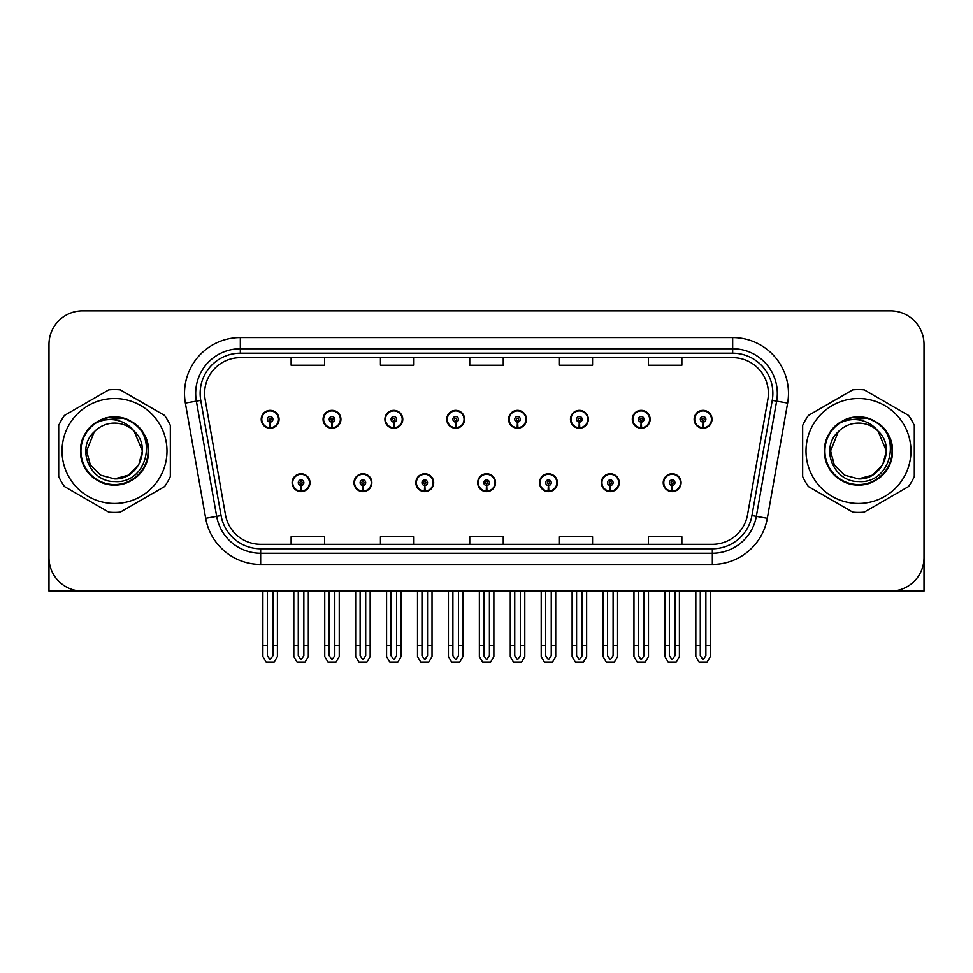 <?xml version="1.0" encoding="UTF-8"?>
<svg xmlns="http://www.w3.org/2000/svg" width="973" height="973" viewBox="0 0 973 973"><rect width="100%" height="100%" fill="white"/><g stroke="black" fill="none" stroke-linecap="round" stroke-linejoin="round"><path stroke-width="1.46" d="M477.682 482.705A8.927 8.927 0 0 0 486.609 491.633A8.927 8.927 0 0 0 495.537 482.705A8.927 8.927 0 0 0 486.609 473.778A8.927 8.927 0 0 0 477.682 482.705M539.529 482.705A8.927 8.927 0 0 0 548.456 491.633A8.927 8.927 0 0 0 557.395 482.705A8.927 8.927 0 0 0 548.456 473.778A8.927 8.927 0 0 0 539.529 482.705M415.836 482.705A8.927 8.927 0 0 0 424.763 491.633A8.927 8.927 0 0 0 433.69 482.705A8.927 8.927 0 0 0 424.763 473.778A8.927 8.927 0 0 0 415.836 482.705M353.99 482.705A8.927 8.927 0 0 0 362.917 491.633A8.927 8.927 0 0 0 371.844 482.705A8.927 8.927 0 0 0 362.917 473.778A8.927 8.927 0 0 0 353.99 482.705M292.131 482.705A8.927 8.927 0 0 0 301.071 491.633A8.927 8.927 0 0 0 309.998 482.705A8.927 8.927 0 0 0 301.071 473.778A8.927 8.927 0 0 0 292.131 482.705M601.375 482.705A8.927 8.927 0 0 0 610.314 491.633A8.927 8.927 0 0 0 619.242 482.705A8.927 8.927 0 0 0 610.314 473.778A8.927 8.927 0 0 0 601.375 482.705M632.304 419.29A8.927 8.927 0 0 0 641.231 428.229A8.927 8.927 0 0 0 650.159 419.29A8.927 8.927 0 0 0 641.231 410.363A8.927 8.927 0 0 0 632.304 419.29M570.458 419.29A8.927 8.927 0 0 0 579.385 428.229A8.927 8.927 0 0 0 588.312 419.29A8.927 8.927 0 0 0 579.385 410.363A8.927 8.927 0 0 0 570.458 419.29M508.599 419.29A8.927 8.927 0 0 0 517.539 428.229A8.927 8.927 0 0 0 526.466 419.29A8.927 8.927 0 0 0 517.539 410.363A8.927 8.927 0 0 0 508.599 419.29M446.753 419.29A8.927 8.927 0 0 0 455.692 428.229A8.927 8.927 0 0 0 464.62 419.29A8.927 8.927 0 0 0 455.692 410.363A8.927 8.927 0 0 0 446.753 419.29M384.907 419.29A8.927 8.927 0 0 0 393.834 428.229A8.927 8.927 0 0 0 402.773 419.29A8.927 8.927 0 0 0 393.834 410.363A8.927 8.927 0 0 0 384.907 419.29M323.06 419.29A8.927 8.927 0 0 0 331.988 428.229A8.927 8.927 0 0 0 340.927 419.29A8.927 8.927 0 0 0 331.988 410.363A8.927 8.927 0 0 0 323.06 419.29M261.214 419.29A8.927 8.927 0 0 0 270.141 428.229A8.927 8.927 0 0 0 279.069 419.29A8.927 8.927 0 0 0 270.141 410.363A8.927 8.927 0 0 0 261.214 419.29M663.221 482.705A8.927 8.927 0 0 0 672.161 491.633A8.927 8.927 0 0 0 681.088 482.705A8.927 8.927 0 0 0 672.161 473.778A8.927 8.927 0 0 0 663.221 482.705M694.15 419.29A8.927 8.927 0 0 0 703.078 428.229A8.927 8.927 0 0 0 712.017 419.29A8.927 8.927 0 0 0 703.078 410.363A8.927 8.927 0 0 0 694.15 419.29M822.757 591.11L924.009 591.11L924.009 344.381A33.496 33.496 0 0 0 890.526 310.886L82.474 310.886A33.496 33.496 0 0 0 48.991 344.381L48.991 591.11L150.243 591.11M204.61 393.396A35.721 35.721 0 0 1 240.331 357.663L732.669 357.663A35.721 35.721 0 0 1 767.843 399.599L747.532 514.802A35.721 35.721 0 0 1 712.345 544.333L260.655 544.333A35.721 35.721 0 0 1 225.468 514.802L205.157 399.599A35.721 35.721 0 0 1 204.61 393.396M200.146 393.396A40.185 40.185 0 0 0 200.754 400.377L221.066 515.581A40.185 40.185 0 0 0 260.655 548.796L712.345 548.796A40.185 40.185 0 0 0 751.934 515.581L772.246 400.377A40.185 40.185 0 0 0 732.669 353.199L240.331 353.199A40.185 40.185 0 0 0 200.146 393.396M185.369 403.09A55.814 55.814 0 0 1 240.331 337.57L732.669 337.57A55.814 55.814 0 0 1 787.631 403.09L767.32 518.293A55.814 55.814 0 0 1 712.345 564.425L260.655 564.425A55.814 55.814 0 0 1 205.68 518.293L185.369 403.09L196.364 401.144A44.661 44.661 0 0 1 240.331 348.735L732.669 348.735A44.661 44.661 0 0 1 776.636 401.144L756.325 516.359A44.661 44.661 0 0 1 712.345 553.26L260.655 553.26A44.661 44.661 0 0 1 216.675 516.359L196.364 401.144A44.661 44.661 0 0 1 195.682 393.396M890.526 310.886L82.474 310.886M48.991 344.381L48.991 557.614A33.496 33.496 0 0 0 82.474 591.11L890.526 591.11A33.496 33.496 0 0 0 924.009 557.614L924.009 344.381M469.752 357.663L469.752 365.228L503.248 365.228L503.248 357.663M380.443 357.663L380.443 365.228L413.939 365.228L413.939 357.663M291.134 357.663L291.134 365.228L324.617 365.228L324.617 357.663M559.061 357.663L559.061 365.228L592.557 365.228L592.557 357.663M648.383 357.663L648.383 365.228L681.866 365.228L681.866 357.663M503.248 544.333L503.248 536.768L469.752 536.768L469.752 544.333M413.939 544.333L413.939 536.768L380.443 536.768L380.443 544.333M324.617 544.333L324.617 536.768L291.134 536.768L291.134 544.333M592.557 544.333L592.557 536.768L559.061 536.768L559.061 544.333M681.866 544.333L681.866 536.768L648.383 536.768L648.383 544.333M674.946 591.11L674.946 655.729L672.161 659.718L669.363 655.729L669.363 645.367L664.9 645.367L664.9 656.532L668.123 662.114L676.186 662.114L679.409 656.532L679.409 591.11M672.039 485.491L671.796 491.073A8.368 8.368 0 0 1 663.781 482.705A8.368 8.368 0 0 1 672.161 474.325A8.368 8.368 0 0 1 680.528 482.705A8.368 8.368 0 0 1 672.525 491.073L672.282 485.491A2.785 2.785 0 0 0 674.946 482.705A2.785 2.785 0 0 0 672.161 479.908A2.785 2.785 0 0 0 669.363 482.705A2.785 2.785 0 0 0 672.039 485.491L672.112 483.824A1.119 1.119 0 0 1 671.042 482.705A1.119 1.119 0 0 1 672.161 481.586A1.119 1.119 0 0 1 673.267 482.705A1.119 1.119 0 0 1 672.209 483.824L672.282 485.491M664.9 591.11L664.9 645.367M669.363 591.11L669.363 645.367M674.946 645.367L679.409 645.367M705.875 591.11L705.875 655.729L703.078 659.718L700.292 655.729L700.292 645.367L695.829 645.367L695.829 656.532L699.052 662.114L707.116 662.114L710.339 656.532L710.339 591.11M702.956 422.087L702.713 427.658A8.368 8.368 0 0 1 694.71 419.29A8.368 8.368 0 0 1 703.078 410.922A8.368 8.368 0 0 1 711.458 419.29A8.368 8.368 0 0 1 703.443 427.658L703.199 422.087A2.785 2.785 0 0 0 705.875 419.29A2.785 2.785 0 0 0 703.078 416.505A2.785 2.785 0 0 0 700.292 419.29A2.785 2.785 0 0 0 702.956 422.087L703.029 420.409A1.119 1.119 0 0 1 701.959 419.29A1.119 1.119 0 0 1 703.078 418.171A1.119 1.119 0 0 1 704.197 419.29A1.119 1.119 0 0 1 703.126 420.409L703.199 422.087M695.829 591.11L695.829 645.367M700.292 591.11L700.292 645.367M705.875 645.367L710.339 645.367M613.099 591.11L613.099 655.729L610.314 659.718L607.517 655.729L607.517 645.367L603.053 645.367L603.053 656.532L606.276 662.114L614.34 662.114L617.563 656.532L617.563 591.11M610.18 485.491L609.937 491.073A8.368 8.368 0 0 1 601.934 482.705A8.368 8.368 0 0 1 610.314 474.325A8.368 8.368 0 0 1 618.682 482.705A8.368 8.368 0 0 1 610.679 491.073L610.436 485.491A2.785 2.785 0 0 0 613.099 482.705A2.785 2.785 0 0 0 610.314 479.908A2.785 2.785 0 0 0 607.517 482.705A2.785 2.785 0 0 0 610.18 485.491L610.253 483.824A1.119 1.119 0 0 1 609.195 482.705A1.119 1.119 0 0 1 610.314 481.586A1.119 1.119 0 0 1 611.421 482.705A1.119 1.119 0 0 1 610.363 483.824L610.436 485.491M603.053 591.11L603.053 645.367M607.517 591.11L607.517 645.367M613.099 645.367L617.563 645.367M551.253 591.11L551.253 655.729L548.456 659.718L545.671 655.729L545.671 645.367L541.207 645.367L541.207 656.532L544.43 662.114L552.494 662.114L555.717 656.532L555.717 591.11M548.334 485.491L548.091 491.073A8.368 8.368 0 0 1 540.088 482.705A8.368 8.368 0 0 1 548.456 474.325A8.368 8.368 0 0 1 556.836 482.705A8.368 8.368 0 0 1 548.821 491.073L548.577 485.491A2.785 2.785 0 0 0 551.253 482.705A2.785 2.785 0 0 0 548.456 479.908A2.785 2.785 0 0 0 545.671 482.705A2.785 2.785 0 0 0 548.334 485.491L548.407 483.824A1.119 1.119 0 0 1 547.349 482.705A1.119 1.119 0 0 1 548.456 481.586A1.119 1.119 0 0 1 549.575 482.705A1.119 1.119 0 0 1 548.504 483.824L548.577 485.491M541.207 591.11L541.207 645.367M545.671 591.11L545.671 645.367M551.253 645.367L555.717 645.367M489.407 591.11L489.407 655.729L486.609 659.718L483.824 655.729L483.824 645.367L479.361 645.367L479.361 656.532L482.584 662.114L490.647 662.114L493.87 656.532L493.87 591.11M486.488 485.491L486.245 491.073A8.368 8.368 0 0 1 478.242 482.705A8.368 8.368 0 0 1 486.609 474.325A8.368 8.368 0 0 1 494.989 482.705A8.368 8.368 0 0 1 486.974 491.073L486.731 485.491A2.785 2.785 0 0 0 489.407 482.705A2.785 2.785 0 0 0 486.609 479.908A2.785 2.785 0 0 0 483.824 482.705A2.785 2.785 0 0 0 486.488 485.491L486.561 483.824A1.119 1.119 0 0 1 485.491 482.705A1.119 1.119 0 0 1 486.609 481.586A1.119 1.119 0 0 1 487.728 482.705A1.119 1.119 0 0 1 486.658 483.824L486.731 485.491M479.361 591.11L479.361 645.367M483.824 591.11L483.824 645.367M489.407 645.367L493.87 645.367M644.029 591.11L644.029 655.729L641.231 659.718L638.446 655.729L638.446 645.367L633.97 645.367L633.97 656.532L637.193 662.114L645.269 662.114L648.492 656.532L648.492 591.11M641.11 422.087L640.866 427.658A8.368 8.368 0 0 1 632.864 419.29A8.368 8.368 0 0 1 641.231 410.922A8.368 8.368 0 0 1 649.611 419.29A8.368 8.368 0 0 1 641.596 427.658L641.353 422.087A2.785 2.785 0 0 0 644.029 419.29A2.785 2.785 0 0 0 641.231 416.505A2.785 2.785 0 0 0 638.446 419.29A2.785 2.785 0 0 0 641.11 422.087L641.183 420.409A1.119 1.119 0 0 1 640.112 419.29A1.119 1.119 0 0 1 641.231 418.171A1.119 1.119 0 0 1 642.35 419.29A1.119 1.119 0 0 1 641.28 420.409L641.353 422.087M633.97 591.11L633.97 645.367M638.446 591.11L638.446 645.367M644.029 645.367L648.492 645.367M582.17 591.11L582.17 655.729L579.385 659.718L576.588 655.729L576.588 645.367L572.124 645.367L572.124 656.532L575.347 662.114L583.423 662.114L586.646 656.532L586.646 591.11M579.263 422.087L579.02 427.658A8.368 8.368 0 0 1 571.005 419.29A8.368 8.368 0 0 1 579.385 410.922A8.368 8.368 0 0 1 587.753 419.29A8.368 8.368 0 0 1 579.75 427.658L579.507 422.087A2.785 2.785 0 0 0 582.17 419.29A2.785 2.785 0 0 0 579.385 416.505A2.785 2.785 0 0 0 576.588 419.29A2.785 2.785 0 0 0 579.263 422.087L579.336 420.409A1.119 1.119 0 0 1 578.266 419.29A1.119 1.119 0 0 1 579.385 418.171A1.119 1.119 0 0 1 580.504 419.29A1.119 1.119 0 0 1 579.434 420.409L579.507 422.087M572.124 591.11L572.124 645.367M576.588 591.11L576.588 645.367M582.17 645.367L586.646 645.367M520.324 591.11L520.324 655.729L517.539 659.718L514.741 655.729L514.741 645.367L510.278 645.367L510.278 656.532L513.501 662.114L521.564 662.114L524.788 656.532L524.788 591.11M517.417 422.087L517.174 427.658A8.368 8.368 0 0 1 509.159 419.29A8.368 8.368 0 0 1 517.539 410.922A8.368 8.368 0 0 1 525.907 419.29A8.368 8.368 0 0 1 517.904 427.658L517.66 422.087A2.785 2.785 0 0 0 520.324 419.29A2.785 2.785 0 0 0 517.539 416.505A2.785 2.785 0 0 0 514.741 419.29A2.785 2.785 0 0 0 517.417 422.087L517.49 420.409A1.119 1.119 0 0 1 516.42 419.29A1.119 1.119 0 0 1 517.539 418.171A1.119 1.119 0 0 1 518.658 419.29A1.119 1.119 0 0 1 517.587 420.409L517.66 422.087M510.278 591.11L510.278 645.367M514.741 591.11L514.741 645.367M520.324 645.367L524.788 645.367M458.478 591.11L458.478 655.729L455.692 659.718L452.895 655.729L452.895 645.367L448.431 645.367L448.431 656.532L451.654 662.114L459.718 662.114L462.941 656.532L462.941 591.11M455.571 422.087L455.328 427.658A8.368 8.368 0 0 1 447.312 419.29A8.368 8.368 0 0 1 455.692 410.922A8.368 8.368 0 0 1 464.06 419.29A8.368 8.368 0 0 1 456.057 427.658L455.814 422.087A2.785 2.785 0 0 0 458.478 419.29A2.785 2.785 0 0 0 455.692 416.505A2.785 2.785 0 0 0 452.895 419.29A2.785 2.785 0 0 0 455.571 422.087L455.644 420.409A1.119 1.119 0 0 1 454.573 419.29A1.119 1.119 0 0 1 455.692 418.171A1.119 1.119 0 0 1 456.799 419.29A1.119 1.119 0 0 1 455.741 420.409L455.814 422.087M448.431 591.11L448.431 645.367M452.895 591.11L452.895 645.367M458.478 645.367L462.941 645.367M48.991 522.452L48.991 511.287M48.991 502.323A22.33 22.33 0 0 0 48.65 502.348L48.65 410.813A22.33 22.33 0 0 1 48.991 406.957M924.009 511.287L924.009 522.452M924.009 406.957A22.33 22.33 0 0 1 924.35 410.813L924.35 502.348A22.33 22.33 0 0 0 924.009 502.323M114.522 503.467A52.469 52.469 0 0 0 166.991 450.998A52.469 52.469 0 0 0 114.522 398.529A52.469 52.469 0 0 0 62.041 450.998A52.469 52.469 0 0 0 114.522 503.467M114.522 512.406A61.396 61.396 0 0 0 120.275 512.126L164.583 486.549A61.396 61.396 0 0 0 170.336 476.575L170.336 425.42A61.396 61.396 0 0 0 164.583 415.447L120.275 389.869A61.396 61.396 0 0 0 108.757 389.869L64.449 415.447A61.396 61.396 0 0 0 58.696 425.42L58.696 476.575A61.396 61.396 0 0 0 64.449 486.549L108.757 512.126A61.396 61.396 0 0 0 114.522 512.406M128.764 420.591L125.018 418.706C116.273 416.006 107.796 416.614 99.55 420.518L95.913 423.048A33.581 33.581 0 0 0 114.522 484.578A33.581 33.581 0 0 0 128.764 420.591C159.037 433.423 147.811 484.25 114.522 481.538C90.027 482.134 75.639 448.431 94.247 431.817L86.609 450.998L90.343 464.948L100.56 475.165L114.522 478.911L100.56 475.165L90.343 464.948L86.609 450.998L94.247 431.817L86.609 450.998L90.343 464.948L100.56 475.165L114.522 478.911L128.472 475.165L138.689 464.948L142.423 450.998L134.067 431.075A27.913 27.913 0 0 0 94.247 431.817L86.609 450.998M114.522 478.911L128.472 475.165L138.689 464.948L142.423 450.998L134.067 431.075L142.423 450.998L138.689 464.948L128.472 475.165L114.522 478.911L128.472 475.165L138.689 464.948L142.423 450.998L134.067 431.075L142.423 450.998L138.689 464.948L128.472 475.165L114.522 478.911C138.421 480.127 152.226 447.264 134.067 431.075C129.032 424.8 122.513 421.054 114.522 419.862C108.003 418.998 101.8 420.056 95.913 423.048M142.423 450.998L134.067 431.075M123.316 418.208L100.17 420.227L123.316 418.208M148.468 450.998C148.005 438.191 142.35 428.4 131.489 421.601C110.326 408.04 79.409 425.894 80.564 450.998C79.409 476.101 110.326 493.956 131.489 480.407C153.807 468.852 153.807 433.143 131.489 421.601C110.326 408.04 79.409 425.894 80.564 450.998C81.027 463.805 86.682 473.608 97.543 480.407C118.706 493.956 149.623 476.101 148.468 450.998C149.623 425.894 118.706 408.04 97.543 421.601C75.225 433.143 75.225 468.852 97.543 480.407C108.854 486.403 120.178 486.403 131.489 480.407C153.807 468.852 153.807 433.143 131.489 421.601C110.326 408.04 79.409 425.894 80.564 450.998C81.027 463.805 86.682 473.608 97.543 480.407C118.706 493.956 149.623 476.101 148.468 450.998C149.623 425.894 118.706 408.04 97.543 421.601C75.225 433.143 75.225 468.852 97.543 480.407C108.854 486.403 120.178 486.403 131.489 480.407C153.807 468.852 153.807 433.143 131.489 421.601C110.326 408.04 79.409 425.894 80.564 450.998C79.409 476.101 110.326 493.956 131.489 480.407C153.807 468.852 153.807 433.143 131.489 421.601C110.326 408.04 79.409 425.894 80.564 450.998C79.409 476.101 110.326 493.956 131.489 480.407C142.35 473.608 148.005 463.805 148.468 450.998C149.623 425.894 118.706 408.04 97.543 421.601C75.225 433.143 75.225 468.852 97.543 480.407C108.854 486.403 120.178 486.403 131.489 480.407C153.807 468.852 153.807 433.143 131.489 421.601C110.326 408.04 79.409 425.894 80.564 450.998C81.027 463.805 86.682 473.608 97.543 480.407C118.706 493.956 149.623 476.101 148.468 450.998C147.482 435.089 139.662 424.325 125.018 418.706M858.478 503.467A52.469 52.469 0 0 0 910.959 450.998A52.469 52.469 0 0 0 858.478 398.529A52.469 52.469 0 0 0 806.009 450.998A52.469 52.469 0 0 0 858.478 503.467M858.478 512.406A61.396 61.396 0 0 0 864.243 512.126L908.551 486.549A61.396 61.396 0 0 0 914.304 476.575L914.304 425.42A61.396 61.396 0 0 0 908.551 415.447L864.243 389.869A61.396 61.396 0 0 0 852.725 389.869L808.417 415.447A61.396 61.396 0 0 0 802.664 425.42L802.664 476.575A61.396 61.396 0 0 0 808.417 486.549L852.725 512.126A61.396 61.396 0 0 0 858.478 512.406M858.478 478.911L844.528 475.165L834.311 464.948L830.577 450.998L838.215 431.817L830.577 450.998L838.215 431.817L830.577 450.998L834.311 464.948L844.528 475.165L858.478 478.911L872.44 475.165L882.657 464.948L886.391 450.998L878.035 431.075A27.913 27.913 0 0 0 838.215 431.817L830.577 450.998L834.311 464.948L844.528 475.165L858.478 478.911L872.44 475.165L882.657 464.948L886.391 450.998L878.035 431.075L886.391 450.998L878.035 431.075L886.391 450.998L882.657 464.948L872.44 475.165L858.478 478.911L872.44 475.165L882.657 464.948L886.391 450.998L878.035 431.075L886.391 450.998L882.657 464.948L872.44 475.165L858.478 478.911C882.389 480.127 896.182 447.264 878.035 431.075C872.988 424.8 866.481 421.054 858.478 419.862C851.971 418.998 845.768 420.056 839.881 423.048A33.581 33.581 0 0 0 858.478 484.578A33.581 33.581 0 0 0 872.732 420.591L868.986 418.706C860.241 416.006 851.752 416.614 843.518 420.518L839.881 423.048M838.215 431.817C819.607 448.431 833.983 482.134 858.478 481.538C891.767 484.25 902.993 433.423 872.732 420.591M867.271 418.208L844.138 420.227M892.436 450.998C891.973 438.191 886.318 428.4 875.457 421.601C854.294 408.04 823.377 425.894 824.532 450.998C823.377 476.101 854.294 493.956 875.457 480.407C897.775 468.852 897.775 433.143 875.457 421.601C854.294 408.04 823.377 425.894 824.532 450.998C824.995 463.805 830.65 473.608 841.511 480.407C862.674 493.956 893.591 476.101 892.436 450.998C893.591 425.894 862.674 408.04 841.511 421.601C819.193 433.143 819.193 468.852 841.511 480.407C852.822 486.403 864.146 486.403 875.457 480.407C897.775 468.852 897.775 433.143 875.457 421.601C854.294 408.04 823.377 425.894 824.532 450.998C824.995 463.805 830.65 473.608 841.511 480.407C862.674 493.956 893.591 476.101 892.436 450.998C893.591 425.894 862.674 408.04 841.511 421.601C819.193 433.143 819.193 468.852 841.511 480.407C852.822 486.403 864.146 486.403 875.457 480.407C897.775 468.852 897.775 433.143 875.457 421.601C854.294 408.04 823.377 425.894 824.532 450.998C823.377 476.101 854.294 493.956 875.457 480.407C897.775 468.852 897.775 433.143 875.457 421.601C854.294 408.04 823.377 425.894 824.532 450.998C823.377 476.101 854.294 493.956 875.457 480.407C886.318 473.608 891.973 463.805 892.436 450.998C893.591 425.894 862.674 408.04 841.511 421.601C819.193 433.143 819.193 468.852 841.511 480.407C852.822 486.403 864.146 486.403 875.457 480.407C897.775 468.852 897.775 433.143 875.457 421.601C854.294 408.04 823.377 425.894 824.532 450.998C824.995 463.805 830.65 473.608 841.511 480.407C862.674 493.956 893.591 476.101 892.436 450.998C891.45 435.089 883.63 424.325 868.986 418.706M427.548 591.11L427.548 655.729L424.763 659.718L421.978 655.729L421.978 645.367L417.502 645.367L417.502 656.532L420.725 662.114L428.801 662.114L432.024 656.532L432.024 591.11M424.642 485.491L424.398 491.073A8.368 8.368 0 0 1 416.395 482.705A8.368 8.368 0 0 1 424.763 474.325A8.368 8.368 0 0 1 433.131 482.705A8.368 8.368 0 0 1 425.128 491.073L424.885 485.491A2.785 2.785 0 0 0 427.548 482.705A2.785 2.785 0 0 0 424.763 479.908A2.785 2.785 0 0 0 421.978 482.705A2.785 2.785 0 0 0 424.642 485.491L424.714 483.824A1.119 1.119 0 0 1 423.644 482.705A1.119 1.119 0 0 1 424.763 481.586A1.119 1.119 0 0 1 425.882 482.705A1.119 1.119 0 0 1 424.812 483.824L424.885 485.491M417.502 591.11L417.502 645.367M421.978 591.11L421.978 645.367M427.548 645.367L432.024 645.367M365.702 591.11L365.702 655.729L362.917 659.718L360.119 655.729L360.119 645.367L355.656 645.367L355.656 656.532L358.879 662.114L366.955 662.114L370.166 656.532L370.166 591.11M362.795 485.491L362.552 491.073A8.368 8.368 0 0 1 354.537 482.705A8.368 8.368 0 0 1 362.917 474.325A8.368 8.368 0 0 1 371.285 482.705A8.368 8.368 0 0 1 363.282 491.073L363.038 485.491A2.785 2.785 0 0 0 365.702 482.705A2.785 2.785 0 0 0 362.917 479.908A2.785 2.785 0 0 0 360.119 482.705A2.785 2.785 0 0 0 362.795 485.491L362.868 483.824A1.119 1.119 0 0 1 361.798 482.705A1.119 1.119 0 0 1 362.917 481.586A1.119 1.119 0 0 1 364.036 482.705A1.119 1.119 0 0 1 362.965 483.824L363.038 485.491M355.656 591.11L355.656 645.367M360.119 591.11L360.119 645.367M365.702 645.367L370.166 645.367M303.856 591.11L303.856 655.729L301.071 659.718L298.273 655.729L298.273 645.367L293.81 645.367L293.81 656.532L297.033 662.114L305.096 662.114L308.319 656.532L308.319 591.11M300.949 485.491L300.706 491.073A8.368 8.368 0 0 1 292.691 482.705A8.368 8.368 0 0 1 301.071 474.325A8.368 8.368 0 0 1 309.438 482.705A8.368 8.368 0 0 1 301.435 491.073L301.192 485.491A2.785 2.785 0 0 0 303.856 482.705A2.785 2.785 0 0 0 301.071 479.908A2.785 2.785 0 0 0 298.273 482.705A2.785 2.785 0 0 0 300.949 485.491L301.022 483.824A1.119 1.119 0 0 1 299.952 482.705A1.119 1.119 0 0 1 301.071 481.586A1.119 1.119 0 0 1 302.177 482.705A1.119 1.119 0 0 1 301.119 483.824L301.192 485.491M293.81 591.11L293.81 645.367M298.273 591.11L298.273 645.367M303.856 645.367L308.319 645.367M396.631 591.11L396.631 655.729L393.834 659.718L391.049 655.729L391.049 645.367L386.585 645.367L386.585 656.532L389.808 662.114L397.872 662.114L401.095 656.532L401.095 591.11M393.712 422.087L393.469 427.658A8.368 8.368 0 0 1 385.466 419.29A8.368 8.368 0 0 1 393.834 410.922A8.368 8.368 0 0 1 402.214 419.29A8.368 8.368 0 0 1 394.199 427.658L393.956 422.087A2.785 2.785 0 0 0 396.631 419.29A2.785 2.785 0 0 0 393.834 416.505A2.785 2.785 0 0 0 391.049 419.29A2.785 2.785 0 0 0 393.712 422.087L393.785 420.409A1.119 1.119 0 0 1 392.727 419.29A1.119 1.119 0 0 1 393.834 418.171A1.119 1.119 0 0 1 394.953 419.29A1.119 1.119 0 0 1 393.883 420.409L393.956 422.087M386.585 591.11L386.585 645.367M391.049 591.11L391.049 645.367M396.631 645.367L401.095 645.367M334.785 591.11L334.785 655.729L331.988 659.718L329.202 655.729L329.202 645.367L324.739 645.367L324.739 656.532L327.962 662.114L336.026 662.114L339.249 656.532L339.249 591.11M331.866 422.087L331.623 427.658A8.368 8.368 0 0 1 323.62 419.29A8.368 8.368 0 0 1 331.988 410.922A8.368 8.368 0 0 1 340.368 419.29A8.368 8.368 0 0 1 332.352 427.658L332.109 422.087A2.785 2.785 0 0 0 334.785 419.29A2.785 2.785 0 0 0 331.988 416.505A2.785 2.785 0 0 0 329.202 419.29A2.785 2.785 0 0 0 331.866 422.087L331.939 420.409A1.119 1.119 0 0 1 330.869 419.29A1.119 1.119 0 0 1 331.988 418.171A1.119 1.119 0 0 1 333.107 419.29A1.119 1.119 0 0 1 332.036 420.409L332.109 422.087M324.739 591.11L324.739 645.367M329.202 591.11L329.202 645.367M334.785 645.367L339.249 645.367M272.939 591.11L272.939 655.729L270.141 659.718L267.356 655.729L267.356 645.367L262.88 645.367L262.88 656.532L266.103 662.114L274.179 662.114L277.402 656.532L277.402 591.11M270.02 422.087L269.776 427.658A8.368 8.368 0 0 1 261.773 419.29A8.368 8.368 0 0 1 270.141 410.922A8.368 8.368 0 0 1 278.521 419.29A8.368 8.368 0 0 1 270.506 427.658L270.263 422.087A2.785 2.785 0 0 0 272.939 419.29A2.785 2.785 0 0 0 270.141 416.505A2.785 2.785 0 0 0 267.356 419.29A2.785 2.785 0 0 0 270.02 422.087L270.093 420.409A1.119 1.119 0 0 1 269.022 419.29A1.119 1.119 0 0 1 270.141 418.171A1.119 1.119 0 0 1 271.26 419.29A1.119 1.119 0 0 1 270.19 420.409L270.263 422.087M262.88 591.11L262.88 645.367M267.356 591.11L267.356 645.367M272.939 645.367L277.402 645.367M732.669 337.57L732.669 353.199M196.364 401.144L200.754 400.377M260.655 564.425L260.655 548.796M712.345 548.796L712.345 564.425M751.934 515.581L767.32 518.293M205.68 518.293L221.066 515.581M772.246 400.377L787.631 403.09M240.331 337.57L240.331 353.199M671.796 491.073A8.368 8.368 0 0 1 663.781 482.705M702.713 427.658A8.368 8.368 0 0 1 694.71 419.29M609.937 491.073A8.368 8.368 0 0 1 601.934 482.705M548.091 491.073A8.368 8.368 0 0 1 540.088 482.705M486.245 491.073A8.368 8.368 0 0 1 478.242 482.705M640.866 427.658A8.368 8.368 0 0 1 632.864 419.29M579.02 427.658A8.368 8.368 0 0 1 571.005 419.29M517.174 427.658A8.368 8.368 0 0 1 509.159 419.29M455.328 427.658A8.368 8.368 0 0 1 447.312 419.29M424.398 491.073A8.368 8.368 0 0 1 416.395 482.705M362.552 491.073A8.368 8.368 0 0 1 354.537 482.705M300.706 491.073A8.368 8.368 0 0 1 292.691 482.705M393.469 427.658A8.368 8.368 0 0 1 385.466 419.29M331.623 427.658A8.368 8.368 0 0 1 323.62 419.29M269.776 427.658A8.368 8.368 0 0 1 261.773 419.29"/></g></svg>
